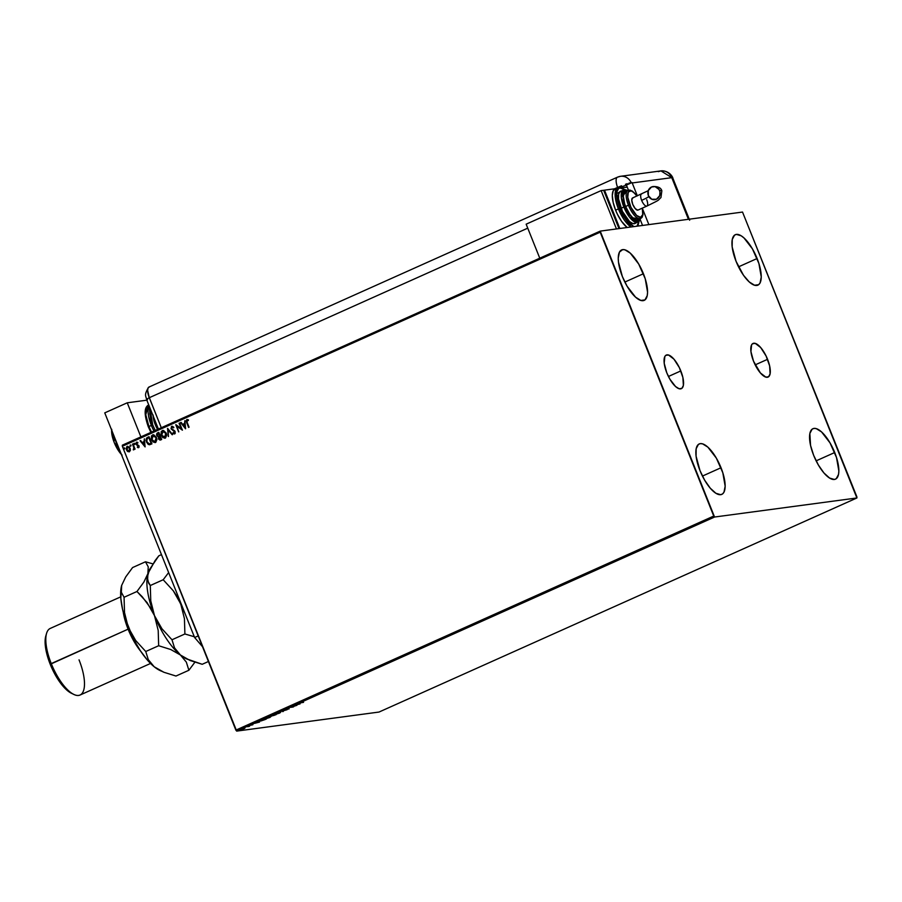 <?xml version="1.0" encoding="UTF-8"?>
<svg xmlns="http://www.w3.org/2000/svg" width="902" height="902" viewBox="0 0 902 902"><rect width="100%" height="100%" fill="white"/><g stroke="black" fill="none" stroke-linecap="round" stroke-linejoin="round"><path stroke-width="1.35" d="M680.818 370.925A18.412 6.821 -114.1 0 1 681.337 388.672A18.412 6.821 -114.1 0 1 666.792 372.808L664.199 363.202L664.842 356.515L665.766 355.365L668.506 355.005L673.963 359.176L679.364 367.633L682.893 377.51L683.366 385.492L681.856 388.367L679.116 388.739L675.564 386.541L669.927 379.246L666.792 372.808A18.412 6.821 -114.1 0 1 666.285 355.061A18.412 6.821 -114.1 0 1 680.818 370.925L668.438 376.484L680.818 370.925M767.568 359.312A18.412 6.821 -114.1 0 1 768.076 377.059A18.412 6.821 -114.1 0 1 753.531 361.195L750.938 351.588L751.58 344.902L752.505 343.752L755.245 343.391L760.702 347.563L766.102 356.019L769.631 365.896L770.105 373.879L768.594 376.754L765.854 377.126L760.397 372.954L753.531 361.195A18.412 6.821 -114.1 0 1 753.023 343.448A18.412 6.821 -114.1 0 1 767.568 359.312L755.177 364.87L767.568 359.312M757.116 258.513A27.635 10.249 -114.1 0 1 757.894 285.145A27.635 10.249 -114.1 0 1 736.066 261.332L732.165 246.911L732.255 239.481L734.521 235.163L736.382 234.396L741.185 235.794L743.947 237.914L752.415 248.851L758.909 263.519L761.254 276.982L760.059 282.969L758.661 284.682L754.557 285.235L749.235 281.931L743.507 275.279L736.066 261.332A27.635 10.249 -114.1 0 1 735.299 234.7A27.635 10.249 -114.1 0 1 757.116 258.513L738.535 266.845L757.116 258.513M721.025 467.743A27.635 10.249 -114.1 0 1 721.803 494.375A27.635 10.249 -114.1 0 1 699.975 470.562L696.073 456.153L696.164 448.711L698.43 444.393L700.29 443.626L702.545 443.84L707.867 447.144L716.323 458.092L722.818 472.761L725.163 486.212L723.968 492.199L722.57 493.924L720.709 494.691L715.906 493.281L710.28 488.207L704.688 480.225L699.975 470.562A27.635 10.249 -114.1 0 1 699.208 443.942A27.635 10.249 -114.1 0 1 721.025 467.743L702.444 476.076L721.025 467.743M643.43 273.734A27.635 10.249 -114.1 0 1 644.197 300.366A27.635 10.249 -114.1 0 1 622.38 276.553L618.479 262.132L618.242 258.096L619.437 252.098L622.696 249.617L624.939 249.831L630.261 253.135L638.717 264.072L645.223 278.741L647.568 292.203L647.241 295.585L644.975 299.904L640.86 300.456L635.549 297.153L627.082 286.216L622.38 276.553A27.635 10.249 -114.1 0 1 621.602 249.922A27.635 10.249 -114.1 0 1 643.43 273.734L624.849 282.067L643.43 273.734M834.722 452.522A27.635 10.249 -114.1 0 1 835.489 479.154A27.635 10.249 -114.1 0 1 813.66 455.341L810.56 445.475L809.849 433.49L812.127 429.172L813.976 428.405L816.231 428.619L821.553 431.923L830.009 442.871L836.504 457.539L838.86 470.991L838.533 474.384L836.255 478.703L834.406 479.469L829.592 478.06L823.966 472.986L818.373 465.004L813.66 455.341A27.635 10.249 -114.1 0 1 812.894 428.721A27.635 10.249 -114.1 0 1 834.722 452.522L816.13 460.854L834.722 452.522M856.889 497.972L379.02 712.05L236.696 731.105L714.564 517.026L856.889 497.972L856.9 496.889L742.526 212.06L600.213 231.115L122.345 445.182L122.334 446.264L600.191 232.186L713.741 516.057L235.873 730.135L122.334 446.264L236.696 731.105L379.02 712.05L856.889 497.972L742.526 212.06L600.213 231.115L714.564 517.026L856.889 497.972M244.859 728.286L240.608 729.831L244.577 728.173M247.599 726.708L249.538 726.29L247.599 726.708M252.966 724.588L250.339 725.309L252.774 724.768M265.391 719.435L263.44 719.39L260.374 720.969L266.383 718.995L263.44 719.39L260.836 721.002L265.391 719.435M273.193 715.015L271.175 716.188L276.147 714.621L271.175 716.188L276.147 714.621L273.193 715.015M282.022 711.058L282.788 711.644L283.329 711.396L282.698 710.979L287.073 709.727L282.022 711.058L282.788 711.644L283.329 711.396L282.698 710.979L287.073 709.727L282.022 711.058M293.466 705.939L295.653 705.646L290.185 707.405L293.635 706.785L291.436 707.078L296.916 705.319L293.962 705.714L295.653 705.646L290.185 707.405L293.127 707.01L291.436 707.078L296.916 705.319L293.466 705.939M301.595 702.602L302.801 701.835L300.535 702.861L303.557 702.342L301.539 702.387M300.107 703.887L299.261 703.334L294.977 705.263L300.107 703.887L299.261 703.334L294.977 705.263L300.107 703.887M288.223 708.465L285.325 709.716L289.057 708.859L285.9 709.491L288.223 708.465L285.517 709.716L289.17 708.803L286.035 709.491L288.223 708.465M280.714 712.106L275.268 714.237L279.778 713.02L280.714 712.106L275.674 714.361L279.778 713.02L280.996 711.734M270.961 716.481L265.515 718.601L269.721 717.518L271.085 716.459L266.891 717.812L265.921 718.736L270.025 717.383L271.243 716.109M259.573 722.04L258.727 721.499L254.443 723.415L259.494 722.085L258.727 721.499L254.443 723.415L259.573 722.04M133.891 443.637L134.691 444.415L134.68 443.491L133.891 443.637M130.407 450.301L129.358 446.975L126.832 446.614L126.19 448.914L127.295 451.192L129.178 451.857L130.407 450.301L130.159 448.226L127.227 446.366L126.46 449.884L127.689 451.53L129.392 451.778L130.407 450.301M134.263 448.576L135.075 449.117L132.989 443.897L133.879 448.102L133.27 449.827L134.263 448.576L135.075 449.117L132.481 444.122L133.823 447.708L133.27 449.827L134.263 448.576M137.859 442.442L136.416 442.262L135.909 443.389L136.563 444.923L138.525 446.095L138.322 447.02L137.454 446.761L137.95 447.651L138.976 447.336L139.1 446.095L136.563 443.931L136.619 443.006L137.859 442.442L136.54 442.205L136.078 444.19L138.525 446.095L137.341 447.336L138.604 447.651L139.021 445.847L136.563 443.931L137.859 442.442L136.54 442.205M149.676 444.709L151.908 443.852L149.044 436.703L146.485 438.113L145.977 440.356L148.289 444.449L151.908 443.852L149.044 436.703L147.522 437.391L149.067 436.748L147.522 437.391L146.406 441.991L149.755 444.697M158.797 432.329L156.892 433.377L156.553 434.877L158.515 437.008L158.696 439.184L160.071 440.086L161.661 439.477L158.797 432.329L157.489 432.926L156.756 435.643L158.515 437.008L158.515 438.8L160.736 439.894L161.661 439.477L158.797 432.329M167.625 428.382L168.302 436.512L168.279 430.119L172.586 434.584L167.546 428.416L168.302 436.512L168.279 430.119L172.586 434.584L167.625 428.382M179.07 423.252L181.189 428.574L175.789 424.729L178.641 431.878L177.017 426.319L182.429 430.175L179.566 423.027L181.189 428.574L175.901 424.673L178.641 431.878L177.017 426.319L182.429 430.175L179.07 423.252M187.165 422.452L186.793 420.727L188.371 420.49L188.405 419.825L186.838 419.554L186.139 420.963L188.563 427.424L187.165 422.452L187.131 420.287L188.371 420.49L188.405 419.825L186.838 419.554L186.635 422.598L189.07 427.198L187.165 422.452M185.62 428.743L184.865 420.659L184.56 423.5L182.723 424.323L180.58 422.576L185.541 428.788L184.865 420.659L184.56 423.5L182.723 424.323L180.58 422.576L185.62 428.743M174.853 433.839L172.936 433.219L174.684 433.862L175.191 431.663L171.617 428.675L172.045 427.052L173.545 427.785L173.815 427.232L171.56 426.409L171.042 428.709L174.695 431.923L174.537 433.039L173.15 432.599L172.936 433.219L174.21 433.941L175.27 433.208L174.717 430.897L171.617 428.675L171.887 427.142L173.545 427.785L173.815 427.232L172.124 426.229M166.272 433.163L163.51 430.434L161.289 431.438L161.018 434.798L162.834 437.662L165.585 437.91L166.701 435.102L166.272 433.163L162.247 430.57L161.244 435.463L165.291 438.068L166.272 433.163M156.52 437.538L153.757 434.798L151.525 435.813L151.265 439.173L153.081 442.025L155.82 442.284L156.948 439.466L156.52 437.538L152.494 434.944L151.48 439.826L155.539 442.442L156.52 437.538M145.098 446.907L144.331 438.812L144.027 441.653L142.189 442.476L140.047 440.74L145.098 446.907L144.331 438.812L144.027 441.653L142.189 442.476L140.047 440.74L145.098 446.907M130.914 445.419L130.102 445.148L130.339 446.14L130.97 445.633L130.26 445.013L130.08 445.802L130.734 446.208L130.914 445.419L130.26 445.013M124.611 448.249L123.788 447.978L124.025 448.97L124.668 448.463L123.946 447.843L123.766 448.621L124.431 449.027L123.946 447.843M188.721 427.356L186.635 422.598L187.221 419.464L186.342 421.211L188.721 427.356M185.609 428.642L180.58 422.576L181.155 422.373L185.609 428.642M182.892 424.301L184.73 423.478L184.876 420.704L184.73 423.478L182.892 424.301M185.068 427.018L184.809 424.301L185.068 427.018L183.23 424.955L184.639 424.323L185.068 427.018M182.418 430.153L177.017 426.319L182.418 430.153M178.799 431.81L175.789 424.729L178.799 431.81M181.358 428.551L179.239 423.23L181.358 428.551M172.034 426.24L171.109 428.89L174.695 431.923L174.402 433.152L173.15 432.599L172.936 433.219L173.274 432.712L174.627 433.907M172.316 426.996L173.714 427.762L172.214 427.029M174.311 433.152L174.864 431.9L171.109 428.89L171.718 426.33M172.023 426.263L171.211 428.687L174.751 431.663L174.402 433.152M172.181 434.764L168.279 430.119L172.181 434.764M168.471 436.433L167.727 428.495L168.471 436.433M164.705 438.237L165.291 438.068M165.461 438.045L161.244 435.463L162.247 430.57L162.912 430.401M162.991 430.389L162.247 430.57M162.721 430.434L161.176 432.035L161.187 434.775L162.495 437.188L164.84 438.225M162.969 431.19L164.671 431.63L166.036 433.637L166.171 436.004L164.908 437.414M164.976 437.346L163.014 436.996L161.559 434.708L161.481 432.723L162.563 431.303L165.765 433.388L164.547 437.47L165.145 437.323L161.74 435.238L163.093 431.156M162.563 431.303L164.051 431.37L165.664 433.14L166.092 435.587L165.1 437.29L165.934 433.366L162.732 431.28M160.128 440.086L160.736 439.894M160.894 439.872L158.515 438.8L158.684 436.985L156.756 435.643L157.489 432.926L158.82 432.374L157.061 433.355L156.79 435.249L158.684 436.985L159.045 439.421L160.24 440.063M159.564 436.038L158.786 436.309M158.752 433.276L159.823 435.925L158.56 436.342L157.252 435.418L158.752 433.276L159.823 435.925L158.752 433.276M160.071 439.297L161.03 438.947L159.011 438.564L160.116 436.658L161.03 438.947L160.105 439.297M160.342 439.206L158.876 438.034L159.947 436.681L161.03 438.947L159.947 436.681L160.86 438.97L160.139 439.285M159.395 436.061L158.143 436.309L157.207 435.283L157.331 434.02L158.583 433.298L159.654 435.948L158.56 436.342M154.952 442.611L155.539 442.442M155.708 442.42L151.48 439.826L152.494 434.944L153.16 434.764M153.239 434.753L152.494 434.944M152.968 434.809L151.423 436.41L151.435 439.15L152.742 441.563L155.088 442.589M154.885 441.822L151.987 439.601L153.25 435.542L154.918 436.004L156.283 438L156.418 440.368L155.144 441.777M152.81 435.666L154.749 436.027L156.012 437.763L156.339 439.962L155.223 441.721L156.181 437.741L154.727 441.845L152.224 440.108L151.795 436.861L152.81 435.666L156.181 437.741L152.979 435.643M149.247 444.742L146.406 441.991L147.691 437.369L146.316 438.665L146.35 441.337L147.657 443.773L149.845 444.686M149.416 443.919L151.277 443.322L149.247 443.942L146.913 441.766L147.015 438.688L148.83 437.662L151.277 443.322L148.999 437.639L151.277 443.322L150.194 443.761M149.811 443.874L147.804 443.232L146.631 440.886L146.913 438.823L148.83 437.662L151.108 443.344L149.54 443.919M145.087 446.806L140.047 440.74L140.633 440.526L145.087 446.806M142.358 442.454L144.196 441.63L144.343 438.868L144.196 441.63L142.358 442.454M144.534 445.171L144.275 442.465L144.534 445.171L142.696 443.119L144.106 442.487L144.534 445.171M138.581 447.685L137.6 446.862L138.773 447.629M138.322 447.02L137.454 446.761M138.491 446.997L138.378 445.656L136.078 444.19L136.811 442.138L136.146 443.897L138.558 445.847L138.378 447.031M136.845 442.814L137.758 443.051M137.127 442.758L137.826 442.961M134.601 444.472L134.127 443.277L134.601 444.472L133.947 444.066M134.77 444.449L134.127 443.277L134.95 443.66M134.781 443.683L134.127 443.277M134.342 443.243L134.499 444.494M134.725 449.286L134.432 448.553L134.725 449.286M133.27 449.827L133.462 449.173L133.789 449.839M133.552 449.151L133.992 447.685L133 443.942L134.048 448.08L133.485 449.173M130.08 445.802L130.429 444.99L131.083 445.396M130.474 444.979L130.632 446.231M127.227 446.366L126.359 448.892L127.859 451.507L126.46 449.884L127.757 446.231M127.994 446.896L129.944 448.79L129.944 450.335L128.963 451.203M128.941 451.203L126.832 449.297L127.486 447.009L129.651 448.452L129.302 451.113L126.956 449.658L127.859 446.918M127.486 447.009L129.651 448.452L129.133 451.135L129.82 448.429L127.656 446.986M123.766 448.621L124.115 447.82L124.78 448.226M124.172 447.798L124.318 449.061M183.23 424.955L184.639 424.323L184.899 427.041L183.23 424.955M142.696 443.119L144.106 442.487L144.365 445.193L142.696 443.119M299.193 703.594L297.66 704.451L299.193 703.594M286.114 709.209L285.517 709.716M282.901 711.114L282.258 711.001L282.901 711.114M280.545 711.701L279.62 712.603M279.462 713.065L276.181 714.136L280.071 712.772L280.409 711.949M271.885 715.602L271.175 716.188M275.335 714.891L273.475 715.59L275.335 714.891M274.084 715.049L271.682 715.962L274.084 715.049M273.475 715.59L274.129 715.128M270.792 716.064L269.867 716.977M269.698 717.44L266.428 718.511L270.318 717.135L270.656 716.323M263.7 720.078L261.388 720.315L265.526 719.108L261.422 720.405L263.204 719.492L265.583 719.255L263.711 720.067M258.66 721.747L257.126 722.603L258.66 721.747M241.623 729.143L240.879 729.831M243.585 728.884L241.386 729.605L244.16 728.004M297.66 704.451L299.351 704L297.66 704.451M276.181 714.136L276.959 713.403M271.682 715.962L272.415 715.455M266.428 718.511L267.206 717.766M257.126 722.603L258.829 722.152L257.126 722.603M714.564 517.026L236.696 731.105L235.873 730.135L713.741 516.057L714.564 517.026M600.191 232.186L122.334 446.264L122.345 445.182L600.213 231.115L600.191 232.186M153.114 415.833A14.376 5.322 65.9 0 0 155.245 424.594L156.407 424.075L155.245 424.594A14.376 5.322 65.9 0 0 157.568 429.408M157.692 429.611L154.31 421.989L153.092 414.988M148.92 426.499L145.786 414.762L148.3 405.19A22.11 8.197 65.9 0 0 148.92 426.499L152.72 424.932L149.924 407.873L149.755 413.973L152.72 424.932L151.356 425.406A22.11 8.197 -114.1 0 1 149.067 405.731L151.356 425.406L148.92 426.499A22.11 8.197 65.9 0 0 151.525 432.114L148.92 426.499L148.323 426.849L148.92 426.499M153.96 431.021A22.11 8.197 -114.1 0 1 151.356 425.406L153.96 431.021M147.049 423.049L145.447 415.901L145.515 410.252M150.961 432.362L150.07 430.626M155.268 430.434L152.72 424.932L155.268 430.434M127.25 402.799L140.881 436.884L127.25 402.799L104.756 412.868L194.618 637.522L202.488 646.678L194.618 637.522L104.756 412.868L127.25 402.799L146.846 400.172L127.25 402.799M198.181 635.921L194.618 637.522L198.181 635.921M122.074 455.16L117.249 448.418L116.166 441.371L112.446 436.41L111.701 429.239M111.634 430.04A17.69 6.551 65.9 0 0 111.882 434.268L113.37 438.316L115.975 441.461L116.493 446.129L118.421 450.605L114.25 442.555L111.882 434.268A17.69 6.551 65.9 0 0 118.421 450.605A17.69 6.551 65.9 0 0 121.398 454.461M147.522 399.71A11.05 1.116 -21.8 0 1 146.62 399.609A11.05 1.116 -21.8 0 1 149.281 397.714L161.289 427.74L148.559 395.707L147.624 390.329L148.108 387.928L149.405 386.935L148.108 387.928L147.624 390.329L149.281 397.714A11.05 4.093 -114.1 0 1 148.345 387.556A11.05 4.093 -114.1 0 1 149.405 386.935M617.464 177.175L620.52 176.307A11.05 10.204 82.4 0 1 631.186 182.666A11.05 10.204 -97.6 0 0 620.52 176.307A11.05 10.204 82.4 0 0 617.904 177.051A11.05 4.093 -114.1 0 0 617.464 177.175A11.05 4.093 65.9 0 0 617.611 187.424L614.51 188.811L617.611 187.424A11.05 4.093 -114.1 0 1 617.464 177.175L148.965 387.059A11.05 4.093 65.9 0 0 149.281 397.714L161.289 427.74L149.281 397.714A11.05 1.116 158.2 0 0 146.62 399.62C145.853 395.369 143.948 395.493 148.39 387.499M671.776 177.66L632.201 182.959L637.342 195.824L632.201 182.959L671.776 177.66L688.429 219.299L671.776 177.66L672.678 177.75A11.05 1.116 158.2 0 0 671.776 177.66A11.05 10.204 -97.6 0 0 660.941 170.895L671.776 177.66M642.562 208.881L648.854 224.598L642.562 208.881M620.305 187.323L626.416 185.068L628.446 190.153L626.416 185.068L620.305 187.323M149.281 397.714L527.749 228.161L149.281 397.714M640.104 219.299L642.562 225.444L640.104 219.299M658.325 171.639L660.941 170.895C670.795 170.298 673.625 179.577 672.678 177.75L689.669 220.235M632.031 182.554A11.05 10.204 82.4 0 1 632.201 182.959A11.05 10.204 -97.6 0 0 632.031 182.554L626.416 185.068L632.031 182.554M631.129 182.678L630.182 182.858L631.129 182.678M629.562 183.005L628.863 183.196L629.562 183.005M627.273 183.681L625.469 184.29L627.273 183.681M621.523 185.778L617.611 187.424L621.523 185.778M646.7 199.692A6.63 2.458 -114.1 0 1 646.892 206.084A6.63 2.458 -114.1 0 1 646.633 206.152A6.63 2.458 -114.1 0 1 641.649 200.368A14.387 1.454 158.2 0 0 648.842 196.602A14.387 1.454 -21.8 0 1 641.649 200.368A6.63 2.458 65.9 0 0 646.633 206.152A6.63 2.458 65.9 0 0 646.914 206.073M661.865 190.874A27.658 2.807 158.2 0 0 659.61 190.604A6.63 6.122 82.4 0 1 654.739 199.703A6.63 6.122 82.4 0 1 648.369 195.633L648.279 190.57L651.537 186.996L655.077 186.624L659.024 189.454L659.982 191.844L659.7 195.666L656.442 199.241L651.751 199.229L648.369 195.633A6.63 6.122 82.4 0 1 653.228 186.534A6.63 6.122 82.4 0 1 659.61 190.604A27.658 2.807 -21.8 0 1 661.865 190.874M618.422 208.926L630.994 226.988A22.11 8.197 -114.1 0 1 618.422 208.926L615.604 210.177A22.11 8.197 65.9 0 0 627.149 227.507L621.568 221.34L617.363 214.146L615.604 210.177L618.422 208.926A22.11 8.197 -114.1 0 1 617.802 187.616L615.277 197.188L618.422 208.926L619.775 208.452L618.422 208.926M636.947 226.199L638.864 221.531L636.959 226.188M633.824 226.616L625.187 218.679L619.775 208.452L625.436 219.051L629.788 224.102L633.824 226.616M639.868 218.915L631.93 217.732L625.21 206.547L623.857 207.02L629.528 217.19L637.815 222.253A17.69 6.551 -114.1 0 1 623.857 207.02L621.038 208.283A17.69 6.551 65.9 0 0 635.008 223.516L639.326 220.979L640.24 218.746M636.88 196.038L633.903 192.577L631.129 190.852L628.277 192.036L627.769 197.256L630.938 207.325L636.643 215.465L640.578 217.292L642.731 214.653L642.303 208.136A14.376 5.322 -114.1 0 1 639.484 217.202A14.376 5.322 -114.1 0 1 629.799 204.754L628.446 205.228A15.481 5.739 65.9 0 0 640.544 218.611M638.289 219.558L635.989 219.874L633.001 218.025L629.799 214.293L625.627 206.49A15.481 5.739 65.9 0 0 637.849 219.817L640.668 218.566A15.481 5.739 -114.1 0 1 628.446 205.228L625.627 206.49L624.624 203.683L623.316 196.151L624.77 191.833M621.974 187.819L627.228 187.109L621.974 187.819M604.498 190.153L619.821 228.488L604.498 190.153L615.401 188.698L604.498 190.153M615.863 188.631L613.259 190.615L612.3 195.407L613.123 202.285L615.604 210.177A22.11 8.197 65.9 0 1 614.995 188.879L620.001 187.278L624.906 189.668M526.159 224.181L539.768 258.186L526.159 224.181L601.127 190.604L603.652 190.266L618.986 228.601L603.652 190.266L601.127 190.604L526.159 224.181M616.461 228.939L601.127 190.604L616.461 228.939M624.601 189.679L620.012 187.977L618.603 188.552L616.878 191.844L616.81 197.493L619.775 208.452L616.664 193.524L624.601 189.679M635.504 223.222L632.877 223.572L629.472 221.464L622.448 211.451L618.547 199.049L618.603 194.291L620.057 191.528M627.589 190.502L625.334 189.702L620.542 191.235A17.69 6.551 65.9 0 0 621.038 208.283L623.857 207.02A17.69 6.551 -114.1 0 1 623.361 189.972L621.343 197.628L623.857 207.02L625.21 206.547L629.675 214.913L634.771 220.167L637.646 221.013L639.608 219.524L640.127 217.957M627.217 190.672L624.285 190.841L622.921 193.434L623.35 200.616L625.21 206.547L622.73 195.881L627.217 190.672M625.199 191.574A15.481 5.739 65.9 0 0 625.627 206.49L628.446 205.228A15.481 5.739 -114.1 0 1 628.006 190.311L625.199 191.574M637.725 210.143L635.222 208.587L632.742 204.359L631.75 199.928L632.821 197.888A6.63 2.458 65.9 0 0 632.561 197.966A6.63 2.458 65.9 0 0 632.888 204.686A6.63 2.458 65.9 0 0 637.725 210.143M628.13 190.266A15.481 5.739 65.9 0 0 628.446 205.228L629.799 204.754A14.376 5.322 -114.1 0 1 628.435 191.754A14.376 5.322 -114.1 0 1 636.158 195.058M641.649 200.368A6.63 2.458 -114.1 0 1 641.469 193.975A6.63 2.458 -114.1 0 1 641.728 193.896A6.63 2.458 65.9 0 0 641.446 193.986A6.63 2.458 65.9 0 0 641.649 200.368M128.095 629.168L128.862 628.897L128.095 629.168A36.486 13.519 -114.1 0 1 123.224 612.12A36.486 13.519 65.9 0 0 128.095 629.168L51.256 663.59A36.486 13.519 -114.1 0 1 46.554 633.407L45.81 635.966A34.265 12.707 65.9 0 0 50.23 664.312L128.095 629.168A36.486 13.519 65.9 0 0 140.825 651.424A36.486 13.519 -114.1 0 1 128.095 629.168M120.71 596.865L50.241 628.435A36.486 13.519 65.9 0 0 51.256 663.59A36.486 13.519 65.9 0 0 80.075 695.025L150.544 663.455M168.64 572.567L163.194 579.749L150.296 585.522L148.627 583.188L147.263 577.336L149.473 569.59L158.82 555.812L161.458 554.629L158.82 555.812L155.121 560.559L147.917 573.559A50.85 18.852 65.9 0 0 147.894 573.649A50.85 18.852 65.9 0 0 154.479 615.626L150.758 600.833L150.296 585.522L163.194 579.749L173.274 590.765L180.716 603.878L184.436 618.682L184.899 633.982L194.302 636.744L184.899 633.982L171.989 639.766L184.899 633.982L184.436 618.682L180.716 603.878A50.85 18.852 -114.1 0 1 177.243 594.08L180.716 603.878A50.85 18.852 -114.1 0 0 185.034 613.563L177.412 597.034L173.274 590.765L163.194 579.749L168.64 572.567M187.447 659.328L180.434 655.01A50.85 18.852 65.9 0 0 186.049 658.663L202.206 664.289L208.418 661.504L202.206 664.289L190.119 660.512L180.434 655.01L174.526 647.884L171.989 639.766L161.92 628.739L154.479 615.626A50.85 18.852 65.9 0 0 180.434 655.01L174.526 647.884L171.989 639.766L161.92 628.739L154.479 615.626L150.758 600.833L150.296 585.522L147.567 580.493L147.894 573.649L143.846 582.117L136.969 591.498L147.037 602.513L154.479 615.626A50.85 18.852 -114.1 0 1 147.894 573.649A50.85 18.852 -114.1 0 1 147.939 573.503A50.85 18.852 65.9 0 0 147.917 573.559L147.917 573.559M186.601 658.911A50.85 18.852 65.9 0 0 186.601 658.922A50.85 18.852 -114.1 0 1 180.434 655.01L186.342 662.136L188.879 670.265L194.877 662.237L188.879 670.265L175.969 676.038L163.882 672.261L158.662 669.769L154.197 666.77L147.195 659.836L140.227 650.522L133.767 639.45L125.953 621.23L122.525 609.211L120.812 598.251L121.714 585.218A50.85 18.852 65.9 0 0 121.68 585.319A50.85 18.852 65.9 0 0 121.657 585.409A50.85 18.852 65.9 0 0 128.242 627.386A50.85 18.852 65.9 0 0 154.197 666.77L148.289 659.633L145.752 651.515L135.683 640.499L128.242 627.386L124.521 612.582L124.059 597.282L121.33 592.242L121.68 585.319M147.894 573.649L148.221 566.817L145.481 561.788L152.81 563.84L145.481 561.788L148.221 566.817L147.894 573.649L143.846 582.117L136.969 591.498L124.059 597.282L121.33 592.242L121.657 585.409L125.705 576.953L132.583 567.561L145.481 561.788L132.583 567.561L125.705 576.953L121.657 585.409M160.748 670.829L154.197 666.77L150.769 663.376L148.289 659.633L145.752 651.515L158.662 645.731L145.752 651.515L135.683 640.499L131.545 634.219L125.897 620.08L124.521 612.582L124.059 597.282L136.969 591.498L142.223 596.741L151.175 608.794L154.479 615.626L158.2 630.43L158.662 645.731L170.749 649.519L180.434 655.01A50.85 18.852 -114.1 0 1 154.479 615.626L158.2 630.43L158.662 645.731L170.749 649.519L180.434 655.01L186.342 662.136L188.879 670.265L175.969 676.038L163.882 672.261L154.197 666.77A50.85 18.852 65.9 0 0 159.812 670.412L161.21 671.077M71.608 693.367L66.556 689.861L61.223 683.998L56.071 676.297L51.538 667.412L48.009 658.11L45.799 649.192L45.1 641.423L45.968 635.47M79.049 659.869A36.486 13.519 -114.1 0 1 73.908 694.461A36.486 13.519 -114.1 0 1 51.256 663.59L50.23 664.312A34.265 12.707 65.9 0 0 71.506 693.311L73.908 694.461M148.762 404.987L148.3 405.19C144.117 407.591 144.128 414.807 148.323 426.849L150.893 432.396M146.62 399.62L158.391 429.036M620.52 176.307L660.941 170.895M637.985 210.076L646.892 206.084C661.414 198.88 656.746 201.36 660.952 197.572L661.842 190.829C661.031 187.841 658.122 186.41 653.104 186.545M637.917 226.064L639.078 221.306M640.668 218.566L642.077 217.348L642.968 214.732L642.393 208.103M636.97 195.993L632.437 191.168L629.867 190.074L628.006 190.311M648.234 190.683L632.561 197.966"/></g></svg>
